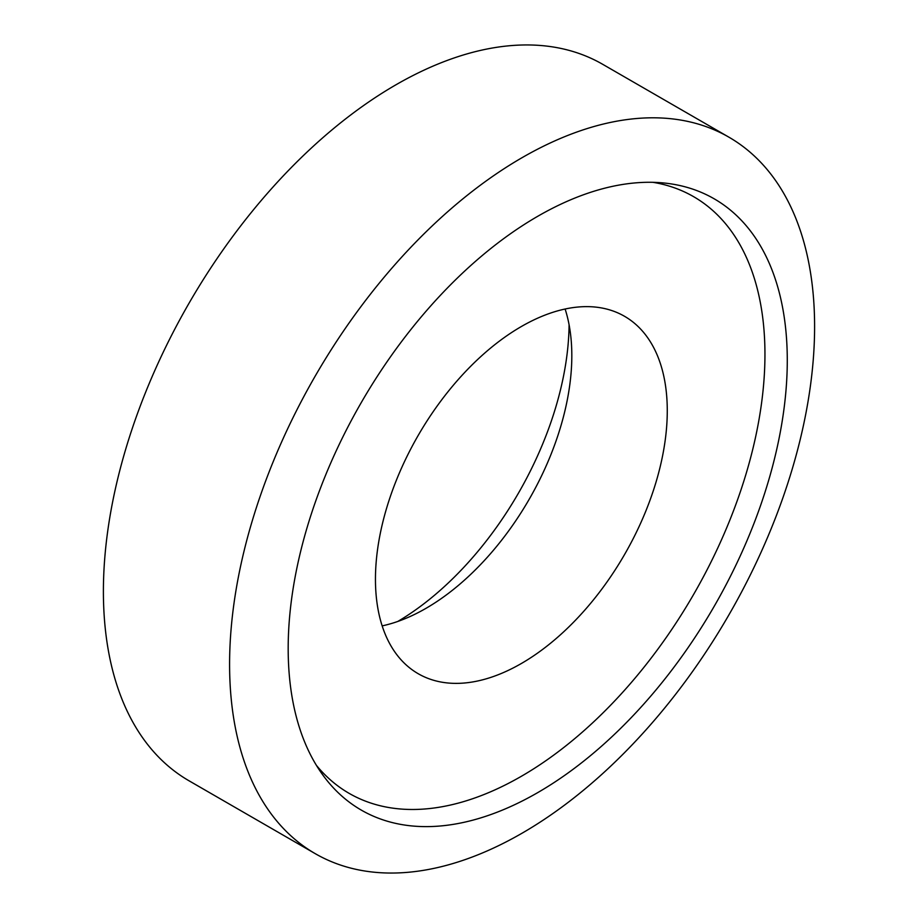 <?xml version="1.0" encoding="UTF-8"?>
<svg xmlns="http://www.w3.org/2000/svg" width="918" height="918" viewBox="0 0 918 918"><rect width="100%" height="100%" fill="white"/><g stroke="black" fill="none" stroke-linecap="round" stroke-linejoin="round"><path stroke-width="1.38" d="M521.367 663.496A206.355 119.133 120 0 0 656.163 481.652A206.355 119.133 120 0 0 624.538 316.297A206.355 119.133 120 0 0 521.367 326.521A206.355 119.133 120 0 0 386.558 508.354A206.355 119.133 120 0 0 418.195 673.709A206.355 119.133 120 0 0 521.367 663.496M382.163 625.881A206.355 119.133 120 0 0 425.906 608.382A206.355 119.133 120 0 0 565.109 309.01M537.73 216.292A352.914 203.762 -60 0 1 662.83 182.889A352.914 203.762 -60 0 1 778.728 440.101A352.914 203.762 -60 0 1 537.73 792.613A352.914 203.762 -60 0 1 321.805 773.576A352.914 203.762 -60 0 1 321.518 485.392A352.914 203.762 -60 0 1 537.73 216.292M652.962 182.326A344.491 198.896 -60 0 1 755.101 439.24A344.491 198.896 -60 0 1 521.367 776.284A344.491 198.896 -60 0 1 316.377 765.314M522.09 833.188A413.662 238.829 -60 0 1 315.264 853.671A413.662 238.829 -60 0 1 251.853 522.193A413.662 238.829 -60 0 1 522.09 157.667A413.662 238.829 -60 0 1 728.926 137.184A413.662 238.829 -60 0 1 792.337 468.662A413.662 238.829 -60 0 1 522.09 833.188M315.264 853.671L189.074 780.816A413.662 238.829 -60 0 1 125.663 449.338A413.662 238.829 -60 0 1 395.91 84.812A413.662 238.829 -60 0 1 602.736 64.329L728.926 137.184M397.781 621.463A244.922 141.406 120 0 0 569.08 324.754"/></g></svg>
